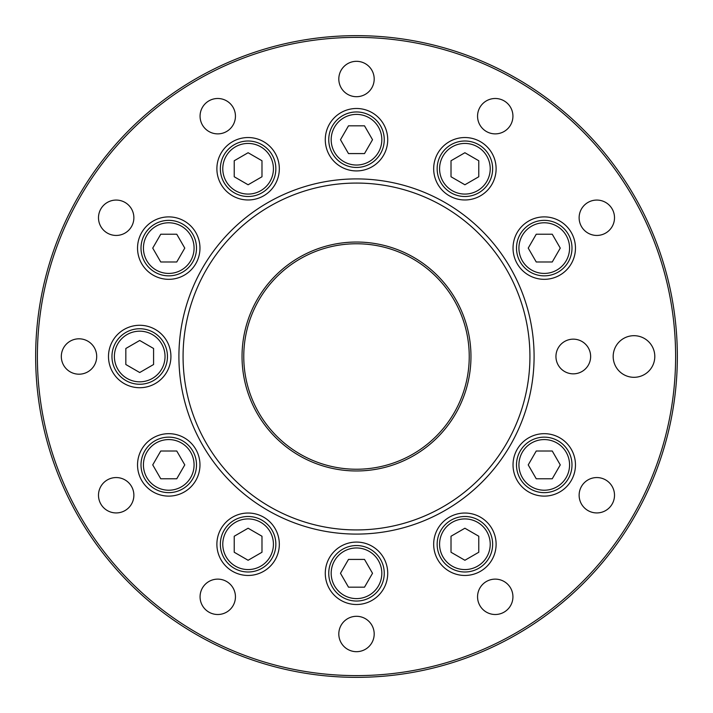 <?xml version="1.0" encoding="UTF-8"?>
<svg xmlns="http://www.w3.org/2000/svg" width="713" height="713" viewBox="0 0 713 713"><rect width="100%" height="100%" fill="white"/><g stroke="black" fill="none" stroke-linecap="round" stroke-linejoin="round"><path stroke-width="1.07" d="M328.746 139.712A27.754 27.754 0 0 1 356.5 111.959A27.754 27.754 0 0 1 384.254 139.712A27.754 27.754 0 0 1 356.5 167.457A27.754 27.754 0 0 1 328.746 139.712A27.754 27.754 0 0 0 356.5 167.457A27.754 27.754 0 0 0 384.254 139.712M364.512 153.58L372.525 139.712L364.512 125.836L348.488 125.836L340.475 139.712L348.488 153.58L364.512 153.58M590.631 356.5A17.344 17.344 0 0 0 573.288 339.156A17.344 17.344 0 0 0 555.944 356.5A17.344 17.344 0 0 0 573.288 373.844A17.344 17.344 0 0 0 588.644 348.425A17.344 17.344 0 0 0 565.213 341.153M555.944 356.5A17.344 17.344 0 0 0 581.362 371.847M579.125 495.25A17.691 17.691 0 0 0 596.817 512.932A17.691 17.691 0 0 0 614.508 495.25A17.691 17.691 0 0 0 596.817 477.558A17.691 17.691 0 0 0 579.125 495.25M477.558 596.817A17.691 17.691 0 0 0 495.25 614.508A17.691 17.691 0 0 0 512.932 596.817A17.691 17.691 0 0 0 495.25 579.125A17.691 17.691 0 0 0 477.558 596.817M338.809 633.991A17.691 17.691 0 0 0 356.5 651.682A17.691 17.691 0 0 0 374.191 633.991A17.691 17.691 0 0 0 356.5 616.299A17.691 17.691 0 0 0 338.809 633.991M200.068 596.817A17.691 17.691 0 0 0 217.75 614.508A17.691 17.691 0 0 0 235.442 596.817A17.691 17.691 0 0 0 217.75 579.125A17.691 17.691 0 0 0 200.068 596.817M98.492 495.25A17.691 17.691 0 0 0 116.183 512.932A17.691 17.691 0 0 0 133.875 495.25A17.691 17.691 0 0 0 116.183 477.558A17.691 17.691 0 0 0 98.492 495.25M61.318 356.5A17.691 17.691 0 0 0 79.009 374.191A17.691 17.691 0 0 0 96.701 356.5A17.691 17.691 0 0 0 79.009 338.809A17.691 17.691 0 0 0 61.318 356.5M98.492 217.75A17.691 17.691 0 0 0 116.183 235.442A17.691 17.691 0 0 0 133.875 217.75A17.691 17.691 0 0 0 116.183 200.068A17.691 17.691 0 0 0 98.492 217.75M200.068 116.183A17.691 17.691 0 0 0 217.75 133.875A17.691 17.691 0 0 0 235.442 116.183A17.691 17.691 0 0 0 217.75 98.492A17.691 17.691 0 0 0 200.068 116.183M338.809 79.009A17.691 17.691 0 0 0 356.5 96.701A17.691 17.691 0 0 0 374.191 79.009A17.691 17.691 0 0 0 356.5 61.318A17.691 17.691 0 0 0 338.809 79.009M477.558 116.183A17.691 17.691 0 0 0 495.25 133.875A17.691 17.691 0 0 0 512.932 116.183A17.691 17.691 0 0 0 495.25 98.492A17.691 17.691 0 0 0 477.558 116.183M579.125 217.75A17.691 17.691 0 0 0 596.817 235.442A17.691 17.691 0 0 0 614.508 217.75A17.691 17.691 0 0 0 596.817 200.068A17.691 17.691 0 0 0 579.125 217.75M513.03 464.894A31.22 31.22 0 0 0 544.242 496.114A31.22 31.22 0 0 0 575.462 464.894A31.22 31.22 0 0 0 544.242 433.673A31.22 31.22 0 0 0 513.03 464.894M433.673 544.242A31.22 31.22 0 0 0 464.894 575.462A31.22 31.22 0 0 0 496.114 544.242A31.22 31.22 0 0 0 464.894 513.03A31.22 31.22 0 0 0 433.673 544.242M325.28 573.288A31.22 31.22 0 0 0 356.5 604.508A31.22 31.22 0 0 0 387.72 573.288A31.22 31.22 0 0 0 356.5 542.076A31.22 31.22 0 0 0 325.28 573.288M216.886 544.242A31.22 31.22 0 0 0 248.106 575.462A31.22 31.22 0 0 0 279.327 544.242A31.22 31.22 0 0 0 248.106 513.03A31.22 31.22 0 0 0 216.886 544.242M137.538 464.894A31.22 31.22 0 0 0 168.758 496.114A31.22 31.22 0 0 0 199.97 464.894A31.22 31.22 0 0 0 168.758 433.673A31.22 31.22 0 0 0 137.538 464.894M108.492 356.5A31.22 31.22 0 0 0 139.712 387.72A31.22 31.22 0 0 0 170.924 356.5A31.22 31.22 0 0 0 139.712 325.28A31.22 31.22 0 0 0 108.492 356.5M137.538 248.106A31.22 31.22 0 0 0 168.758 279.327A31.22 31.22 0 0 0 199.97 248.106A31.22 31.22 0 0 0 168.758 216.886A31.22 31.22 0 0 0 137.538 248.106M216.886 168.758A31.22 31.22 0 0 0 248.106 199.97A31.22 31.22 0 0 0 279.327 168.758A31.22 31.22 0 0 0 248.106 137.538A31.22 31.22 0 0 0 216.886 168.758M325.28 139.712A31.22 31.22 0 0 0 356.5 170.924A31.22 31.22 0 0 0 387.72 139.712A31.22 31.22 0 0 0 356.5 108.492A31.22 31.22 0 0 0 325.28 139.712M433.673 168.758A31.22 31.22 0 0 0 464.894 199.97A31.22 31.22 0 0 0 496.114 168.758A31.22 31.22 0 0 0 464.894 137.538A31.22 31.22 0 0 0 433.673 168.758M513.03 248.106A31.22 31.22 0 0 0 544.242 279.327A31.22 31.22 0 0 0 575.462 248.106A31.22 31.22 0 0 0 544.242 216.886A31.22 31.22 0 0 0 513.03 248.106M613.18 356.5A20.811 20.811 0 0 0 633.991 377.311A20.811 20.811 0 0 0 654.801 356.5A20.811 20.811 0 0 0 633.991 335.689A20.811 20.811 0 0 0 613.18 356.5M470.963 356.5A114.463 114.463 0 0 1 356.5 470.963A114.463 114.463 0 0 1 242.037 356.5A114.463 114.463 0 0 1 356.5 242.037A114.463 114.463 0 0 1 470.963 356.5M469.234 356.5A112.734 112.734 0 0 1 356.5 469.234A112.734 112.734 0 0 1 243.766 356.5A112.734 112.734 0 0 1 356.5 243.766A112.734 112.734 0 0 1 469.234 356.5M35.65 356.5A320.85 320.85 0 0 1 356.5 35.65A320.85 320.85 0 0 1 677.35 356.5A320.85 320.85 0 0 1 356.5 677.35A320.85 320.85 0 0 1 35.65 356.5M37.388 356.5A319.112 319.112 0 0 1 356.5 37.388A319.112 319.112 0 0 1 675.612 356.5A319.112 319.112 0 0 1 356.5 675.612A319.112 319.112 0 0 1 37.388 356.5M534.09 356.5A177.59 177.59 0 0 1 356.5 534.09A177.59 177.59 0 0 1 178.91 356.5A177.59 177.59 0 0 1 356.5 178.91A177.59 177.59 0 0 1 534.09 356.5M529.928 356.5A173.428 173.428 0 0 1 356.5 529.928A173.428 173.428 0 0 1 183.072 356.5A173.428 173.428 0 0 1 356.5 183.072A173.428 173.428 0 0 1 529.928 356.5M440.866 154.881A27.754 27.754 0 0 1 478.771 144.721A27.754 27.754 0 0 1 488.931 182.626A27.754 27.754 0 0 1 451.017 192.786A27.754 27.754 0 0 1 440.866 154.881A27.754 27.754 0 0 0 451.017 192.786A27.754 27.754 0 0 0 488.931 182.626M464.894 184.774L478.771 176.762L478.771 160.746L464.894 152.734L451.017 160.746L451.017 176.762L464.894 184.774M530.374 224.069A27.754 27.754 0 0 1 568.279 234.229A27.754 27.754 0 0 1 558.119 272.134A27.754 27.754 0 0 1 520.214 261.983A27.754 27.754 0 0 1 530.374 224.069A27.754 27.754 0 0 0 520.214 261.983A27.754 27.754 0 0 0 558.119 272.134M536.238 261.983L552.254 261.983L560.266 248.106L552.254 234.229L536.238 234.229L528.226 248.106L536.238 261.983M558.119 440.866A27.754 27.754 0 0 1 568.279 478.771A27.754 27.754 0 0 1 530.374 488.931A27.754 27.754 0 0 1 520.214 451.017A27.754 27.754 0 0 1 558.119 440.866A27.754 27.754 0 0 0 520.214 451.017A27.754 27.754 0 0 0 530.374 488.931M528.226 464.894L536.238 478.771L552.254 478.771L560.266 464.894L552.254 451.017L536.238 451.017L528.226 464.894M488.931 530.374A27.754 27.754 0 0 1 478.771 568.279A27.754 27.754 0 0 1 440.866 558.119A27.754 27.754 0 0 1 451.017 520.214A27.754 27.754 0 0 1 488.931 530.374A27.754 27.754 0 0 0 451.017 520.214A27.754 27.754 0 0 0 440.866 558.119M451.017 536.238L451.017 552.254L464.894 560.266L478.771 552.254L478.771 536.238L464.894 528.226L451.017 536.238M384.254 573.288A27.754 27.754 0 0 1 356.5 601.041A27.754 27.754 0 0 1 328.746 573.288A27.754 27.754 0 0 1 356.5 545.543A27.754 27.754 0 0 1 384.254 573.288A27.754 27.754 0 0 0 356.5 545.543A27.754 27.754 0 0 0 328.746 573.288M348.488 559.42L340.475 573.288L348.488 587.164L364.512 587.164L372.525 573.288L364.512 559.42L348.488 559.42M272.134 558.119A27.754 27.754 0 0 1 234.229 568.279A27.754 27.754 0 0 1 224.069 530.374A27.754 27.754 0 0 1 261.983 520.214A27.754 27.754 0 0 1 272.134 558.119A27.754 27.754 0 0 0 261.983 520.214A27.754 27.754 0 0 0 224.069 530.374M248.106 528.226L234.229 536.238L234.229 552.254L248.106 560.266L261.983 552.254L261.983 536.238L248.106 528.226M139.712 384.254A27.754 27.754 0 0 1 111.959 356.5A27.754 27.754 0 0 1 139.712 328.746A27.754 27.754 0 0 1 167.457 356.5A27.754 27.754 0 0 1 139.712 384.254A27.754 27.754 0 0 0 167.457 356.5A27.754 27.754 0 0 0 139.712 328.746M153.58 348.488L139.712 340.475L125.836 348.488L125.836 364.512L139.712 372.525L153.58 364.512L153.58 348.488M154.881 272.134A27.754 27.754 0 0 1 144.721 234.229A27.754 27.754 0 0 1 182.626 224.069A27.754 27.754 0 0 1 192.786 261.983A27.754 27.754 0 0 1 154.881 272.134A27.754 27.754 0 0 0 192.786 261.983A27.754 27.754 0 0 0 182.626 224.069M184.774 248.106L176.762 234.229L160.746 234.229L152.734 248.106L160.746 261.983L176.762 261.983L184.774 248.106M224.069 182.626A27.754 27.754 0 0 1 234.229 144.721A27.754 27.754 0 0 1 272.134 154.881A27.754 27.754 0 0 1 261.983 192.786A27.754 27.754 0 0 1 224.069 182.626A27.754 27.754 0 0 0 261.983 192.786A27.754 27.754 0 0 0 272.134 154.881M261.983 176.762L261.983 160.746L248.106 152.734L234.229 160.746L234.229 176.762L248.106 184.774L261.983 176.762M182.626 488.931A27.754 27.754 0 0 1 144.721 478.771A27.754 27.754 0 0 1 154.881 440.866A27.754 27.754 0 0 1 192.786 451.017A27.754 27.754 0 0 1 182.626 488.931A27.754 27.754 0 0 0 192.786 451.017A27.754 27.754 0 0 0 154.881 440.866M176.762 451.017L160.746 451.017L152.734 464.894L160.746 478.771L176.762 478.771L184.774 464.894L176.762 451.017M381.82 139.712A25.32 25.32 0 0 0 356.5 114.392A25.32 25.32 0 0 0 331.18 139.712A25.32 25.32 0 0 0 356.5 165.033A25.32 25.32 0 0 0 381.82 139.712M486.827 181.414A25.32 25.32 0 0 0 477.558 146.825A25.32 25.32 0 0 0 442.969 156.094A25.32 25.32 0 0 0 452.238 190.683A25.32 25.32 0 0 0 486.827 181.414M556.906 270.031A25.32 25.32 0 0 0 566.175 235.442A25.32 25.32 0 0 0 531.586 226.173A25.32 25.32 0 0 0 522.317 260.762A25.32 25.32 0 0 0 556.906 270.031M531.586 486.827A25.32 25.32 0 0 0 566.175 477.558A25.32 25.32 0 0 0 556.906 442.969A25.32 25.32 0 0 0 522.317 452.238A25.32 25.32 0 0 0 531.586 486.827M442.969 556.906A25.32 25.32 0 0 0 477.558 566.175A25.32 25.32 0 0 0 486.827 531.586A25.32 25.32 0 0 0 452.238 522.317A25.32 25.32 0 0 0 442.969 556.906M331.18 573.288A25.32 25.32 0 0 0 356.5 598.608A25.32 25.32 0 0 0 381.82 573.288A25.32 25.32 0 0 0 356.5 547.967A25.32 25.32 0 0 0 331.18 573.288M226.173 531.586A25.32 25.32 0 0 0 235.442 566.175A25.32 25.32 0 0 0 270.031 556.906A25.32 25.32 0 0 0 260.762 522.317A25.32 25.32 0 0 0 226.173 531.586M139.712 331.18A25.32 25.32 0 0 0 114.392 356.5A25.32 25.32 0 0 0 139.712 381.82A25.32 25.32 0 0 0 165.033 356.5A25.32 25.32 0 0 0 139.712 331.18M181.414 226.173A25.32 25.32 0 0 0 146.825 235.442A25.32 25.32 0 0 0 156.094 270.031A25.32 25.32 0 0 0 190.683 260.762A25.32 25.32 0 0 0 181.414 226.173M270.031 156.094A25.32 25.32 0 0 0 235.442 146.825A25.32 25.32 0 0 0 226.173 181.414A25.32 25.32 0 0 0 260.762 190.683A25.32 25.32 0 0 0 270.031 156.094M156.094 442.969A25.32 25.32 0 0 0 146.825 477.558A25.32 25.32 0 0 0 181.414 486.827A25.32 25.32 0 0 0 190.683 452.238A25.32 25.32 0 0 0 156.094 442.969"/></g></svg>

